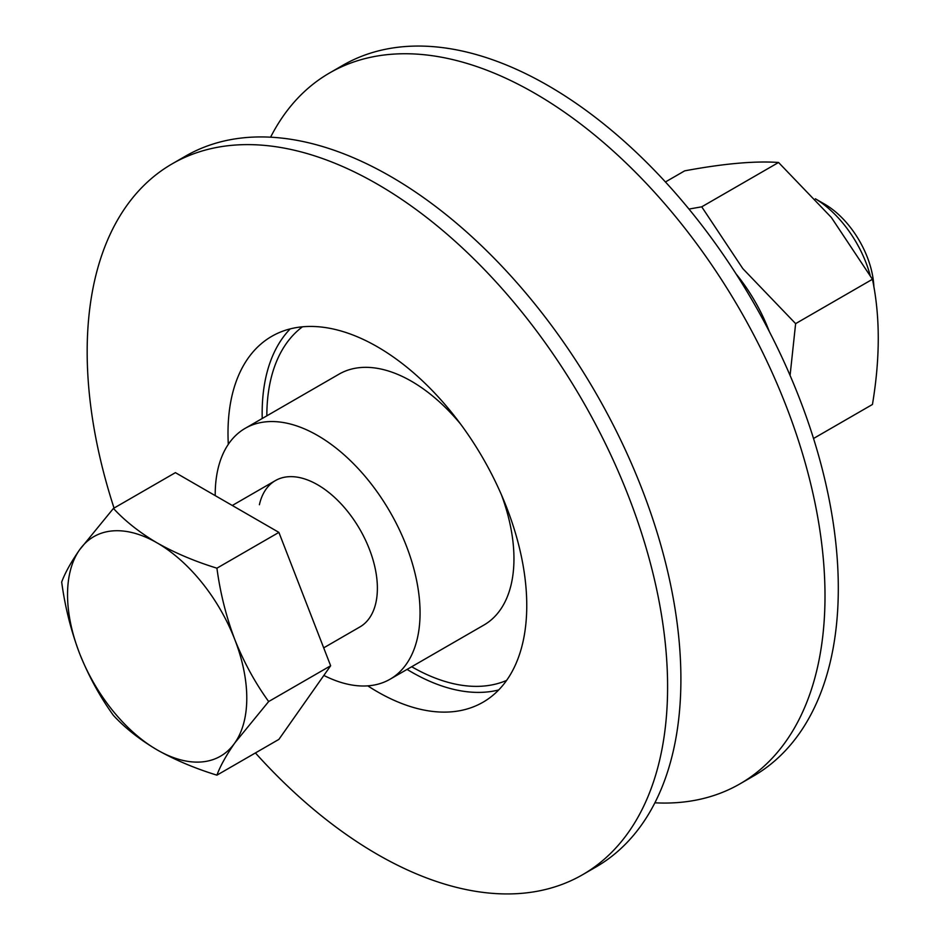 <?xml version="1.0" encoding="UTF-8"?>
<svg xmlns="http://www.w3.org/2000/svg" width="940" height="940" viewBox="0 0 940 940"><rect width="100%" height="100%" fill="white"/><g stroke="black" fill="none" stroke-linecap="round" stroke-linejoin="round"><path stroke-width="1.41" d="M270.591 137.193A410.416 236.962 60 0 1 329.576 72.968A410.416 236.962 60 0 1 534.789 93.295A410.416 236.962 60 0 1 802.913 454.96A410.416 236.962 60 0 1 740.003 783.843A410.416 236.962 60 0 1 654.886 802.807M498.694 689.96A211.242 121.965 60 0 1 411.532 672.053A211.242 121.965 60 0 1 407.067 669.398M228.314 444.315A211.242 121.965 60 0 1 271.766 336.332A211.242 121.965 60 0 1 377.387 346.801A211.242 121.965 60 0 1 515.39 532.945A211.242 121.965 60 0 1 483.007 702.227A211.242 121.965 60 0 1 377.387 691.758A211.242 121.965 60 0 1 367.775 685.859M329.576 72.968L342.889 65.283A410.416 236.962 60 0 1 548.102 85.611A410.416 236.962 60 0 1 816.214 447.276A410.416 236.962 60 0 1 753.304 776.158L740.003 783.843M114.046 508.082A410.416 236.962 60 0 1 172.173 163.842L185.486 156.157A410.416 236.962 60 0 1 390.688 176.485A410.416 236.962 60 0 1 658.811 538.15A410.416 236.962 60 0 1 595.901 867.033L582.589 874.717A410.416 236.962 60 0 1 377.387 854.389A410.416 236.962 60 0 1 255.41 752.94M172.173 163.842A410.416 236.962 60 0 1 377.387 184.17A410.416 236.962 60 0 1 645.51 545.835A410.416 236.962 60 0 1 582.589 874.717M262.225 418.512A211.242 121.965 60 0 1 290.225 328.882M815.356 198.787L824.65 204.156A69.689 40.232 60 0 1 849.29 226A69.689 40.232 60 0 1 873.883 287.123M870.099 275.103A84.494 48.786 -120 0 0 844.05 224.601A84.494 48.786 -120 0 0 815.391 198.822M268.664 701.545C255.116 682.793 243.812 662.101 234.777 639.494A126.747 73.179 60 0 0 157.168 542.932A126.747 73.179 60 0 0 79.547 549.865L113.423 508.434C125.196 521.148 139.778 532.651 157.168 542.932C175.028 552.99 194.944 561.415 216.917 568.183C220.23 592.917 226.188 616.687 234.777 639.494A126.747 73.179 60 0 1 234.777 742.976A126.747 73.179 60 0 1 157.168 749.909A126.747 73.179 60 0 1 79.547 653.359A126.747 73.179 60 0 1 79.547 549.865C70.982 562.226 65.025 572.954 61.676 582.048C65.001 606.782 70.958 630.552 79.547 653.359C88.583 675.966 99.875 696.658 113.423 715.411C125.196 728.136 139.778 739.627 157.168 749.909C175.028 759.978 194.944 768.391 216.917 775.159C220.266 766.065 226.211 755.337 234.777 742.976L268.664 701.545L330.645 665.767L278.898 739.38L216.917 775.159M216.917 568.183L278.898 532.393L175.416 472.644L113.423 508.434M278.898 532.393L330.645 665.767M665.438 181.961L684.673 170.857C723.553 163.607 754.843 160.811 778.555 162.479L831.371 217.493L872.449 279.274C880.193 316.334 880.193 358.07 872.449 404.47L813.535 438.487M735.95 273.74A123.446 71.275 60 0 1 736.843 274.856A123.446 71.275 60 0 1 769.308 331.526M790.082 375.424L795.628 323.63L742.812 268.617L701.734 206.824L688.961 209.056M778.555 162.479L701.734 206.824M872.449 279.274L795.628 323.63M506.601 680.419A204.638 118.146 60 0 1 411.685 666.742A204.638 118.146 60 0 0 506.601 680.419M266.831 415.844A204.638 118.146 60 0 1 277.793 358.551A204.638 118.146 60 0 1 302.445 326.815A204.638 118.146 60 0 0 277.793 358.551A204.638 118.146 60 0 0 266.831 415.844M323.853 675.425A144.854 83.637 -120 0 0 390.065 679.221L483.959 625.018A144.854 83.637 -120 0 0 511.372 583.623A144.854 83.637 -120 0 0 501.443 494.839M460.588 424.069A144.854 83.637 -120 0 0 339.105 374.12L245.211 428.323A144.854 83.637 -120 0 0 217.798 469.73A144.854 83.637 -120 0 0 215.213 495.627M390.065 679.221A144.854 83.637 -120 0 0 417.478 637.825A144.854 83.637 -120 0 0 367.211 478.906A144.854 83.637 -120 0 0 245.211 428.323M323.701 647.848L359.879 626.957A84.494 48.786 -120 0 0 375.871 602.81A84.494 48.786 -120 0 0 346.555 510.103A84.494 48.786 -120 0 0 275.385 480.599A84.494 48.786 -120 0 0 259.393 504.745M232.286 505.485L275.385 480.599"/></g></svg>
